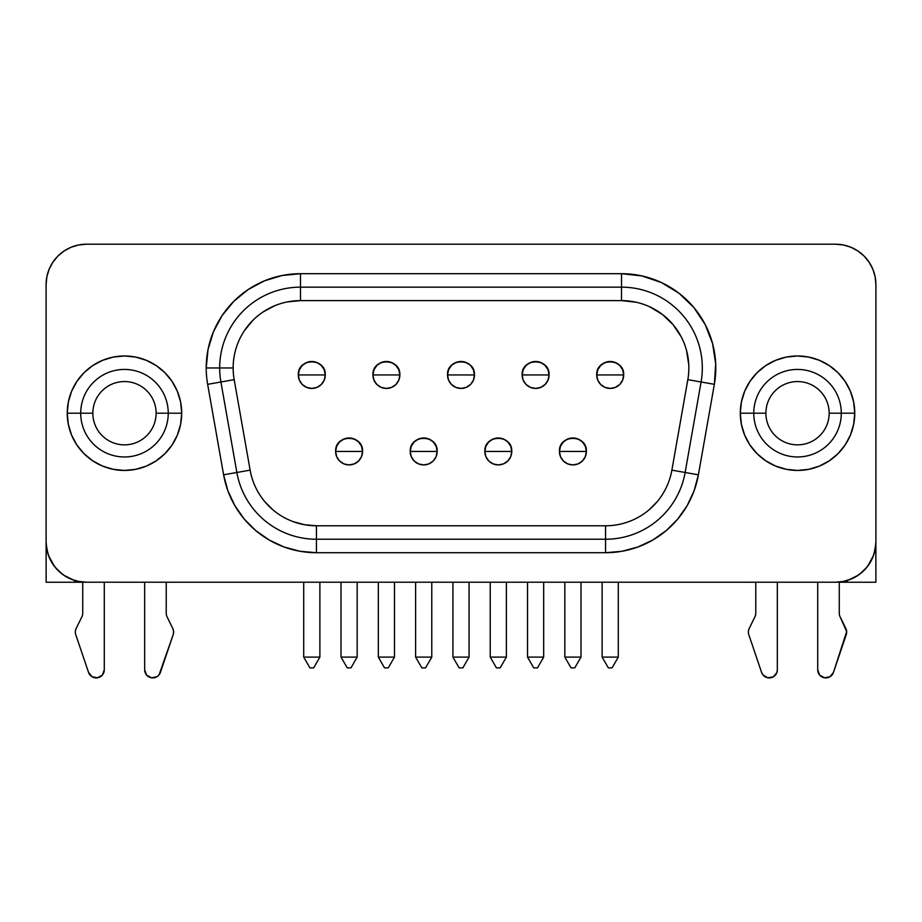 <?xml version="1.0" encoding="UTF-8"?>
<svg xmlns="http://www.w3.org/2000/svg" width="922" height="922" viewBox="0 0 922 922"><rect width="100%" height="100%" fill="white"/><g stroke="black" fill="none" stroke-linecap="round" stroke-linejoin="round"><path stroke-width="1.38" d="M177.347 391.297L172.057 381.408L164.946 372.73L156.267 365.619L146.379 360.329L135.638 357.068L124.47 355.973L113.314 357.068L102.573 360.329L92.673 365.619L84.006 372.73L76.883 381.408L71.593 391.297L68.343 402.038L67.237 413.206L68.343 424.374L71.593 435.103L76.883 445.003L84.006 453.67L92.673 460.793L102.573 466.083L113.314 469.333L124.47 470.439L135.638 469.333L146.379 466.083L156.267 460.793L164.946 453.67L172.057 445.003L177.347 435.103L180.608 424.374L181.703 413.206L168.242 413.206A43.76 43.76 0 0 1 124.47 456.966A43.76 43.76 0 0 1 80.71 413.206L67.237 413.206A57.233 57.233 0 0 1 124.47 355.973A57.233 57.233 0 0 1 181.703 413.206L180.608 402.038L177.347 391.297A57.233 57.233 0 0 0 124.505 355.973M124.447 355.973A57.233 57.233 0 0 0 67.237 413.148M80.71 413.206A43.76 43.76 0 0 1 124.47 369.434A43.76 43.76 0 0 1 168.242 413.206L156.118 413.206A31.648 31.648 0 0 0 124.47 381.558A31.648 31.648 0 0 0 92.834 413.206L80.71 413.206L92.834 413.206A31.648 31.648 0 0 1 124.47 381.558A31.648 31.648 0 0 1 156.118 413.206A31.648 31.648 0 0 1 124.47 444.853A31.648 31.648 0 0 1 92.834 413.206A31.648 31.648 0 0 0 124.47 444.853A31.648 31.648 0 0 0 156.118 413.206L168.242 413.206A43.76 43.76 0 0 1 124.47 456.966A43.76 43.76 0 0 1 80.71 413.206A43.76 43.76 0 0 1 124.47 369.434A43.76 43.76 0 0 1 168.242 413.206L181.703 413.206A57.233 57.233 0 0 1 124.47 470.439A57.233 57.233 0 0 1 67.237 413.206L80.71 413.206M744.653 435.103L749.943 445.003L757.054 453.67L765.733 460.793L775.621 466.083L786.362 469.333L797.53 470.439L808.686 469.333L819.428 466.083L829.327 460.793L837.994 453.67L845.117 445.003L850.407 435.103L853.657 424.374L854.763 413.206L853.657 402.038L850.407 391.297L845.117 381.408L837.994 372.73L829.327 365.619L819.428 360.329L808.686 357.068L797.53 355.973L786.362 357.068L775.621 360.329L765.733 365.619L757.054 372.73L749.943 381.408L744.653 391.297L741.392 402.038L740.297 413.206L753.758 413.206A43.76 43.76 0 0 1 797.53 369.434A43.76 43.76 0 0 1 841.29 413.206L854.763 413.206A57.233 57.233 0 0 1 797.53 470.439A57.233 57.233 0 0 1 740.297 413.206L741.392 424.374L744.653 435.103A57.233 57.233 0 0 0 797.495 470.439M797.553 470.439A57.233 57.233 0 0 0 854.763 413.263M841.29 413.206A43.76 43.76 0 0 1 797.53 456.966A43.76 43.76 0 0 1 753.758 413.206L765.882 413.206A31.648 31.648 0 0 0 797.53 444.853A31.648 31.648 0 0 0 829.166 413.206L841.29 413.206L829.166 413.206A31.648 31.648 0 0 1 797.53 444.853A31.648 31.648 0 0 1 765.882 413.206A31.648 31.648 0 0 1 797.53 381.558A31.648 31.648 0 0 1 829.166 413.206A31.648 31.648 0 0 0 797.53 381.558A31.648 31.648 0 0 0 765.882 413.206L753.758 413.206A43.76 43.76 0 0 1 797.53 369.434A43.76 43.76 0 0 1 841.29 413.206A43.76 43.76 0 0 1 797.53 456.966A43.76 43.76 0 0 1 753.758 413.206L740.297 413.206A57.233 57.233 0 0 1 797.53 355.973A57.233 57.233 0 0 1 854.763 413.206L841.29 413.206M75.754 634.647A8.079 8.079 0 0 1 76.146 628.504L81.908 616.76A8.079 8.079 0 0 0 82.726 613.211L82.726 582.036L82.726 613.211A8.079 8.079 0 0 1 81.908 616.76L76.146 628.504A8.079 8.079 0 0 0 75.754 634.647L88.547 672.426L75.754 634.647M748.802 634.647A8.079 8.079 0 0 1 749.194 628.504L754.957 616.76A8.079 8.079 0 0 0 755.775 613.211A8.079 8.079 0 0 1 754.957 616.76L749.194 628.504A8.079 8.079 0 0 0 748.802 634.647L761.595 672.426L748.802 634.647M572.908 451.446L586.369 451.446C587.21 434.078 558.605 434.078 559.435 451.446L572.908 451.446L559.435 451.446A13.461 13.461 0 0 1 572.908 437.985A13.461 13.461 0 0 1 586.369 451.446L585.343 456.597L582.427 460.965L578.059 463.893L572.908 464.918L567.756 463.893L563.388 460.965L560.461 456.597L559.435 451.446L560.461 446.294L563.388 441.926L567.756 439.01L572.908 437.985L578.059 439.01L582.427 441.926L585.343 446.294L586.369 451.446A13.461 13.461 0 0 1 572.908 464.918A13.461 13.461 0 0 1 559.435 451.446A13.461 13.461 0 0 0 572.908 464.918A13.461 13.461 0 0 0 586.369 451.446L572.908 451.446M498.306 451.446L511.768 451.446C512.597 434.078 484.004 434.078 484.834 451.446L498.306 451.446L484.834 451.446A13.461 13.461 0 0 1 498.306 437.985A13.461 13.461 0 0 1 511.768 451.446L510.742 456.597L507.826 460.965L503.458 463.893L498.306 464.918L493.143 463.893L488.775 460.965L485.859 456.597L484.834 451.446L485.859 446.294L488.775 441.926L493.143 439.01L498.306 437.985L503.458 439.01L507.826 441.926L510.742 446.294L511.768 451.446A13.461 13.461 0 0 1 498.306 464.918A13.461 13.461 0 0 1 484.834 451.446A13.461 13.461 0 0 0 498.306 464.918A13.461 13.461 0 0 0 511.768 451.446L498.306 451.446M423.694 451.446L437.166 451.446C437.996 434.078 409.403 434.078 410.232 451.446L423.694 451.446L410.232 451.446A13.461 13.461 0 0 1 423.694 437.985A13.461 13.461 0 0 1 437.166 451.446L436.141 456.597L433.225 460.965L428.857 463.893L423.694 464.918L418.542 463.893L414.174 460.965L411.258 456.597L410.232 451.446L411.258 446.294L414.174 441.926L418.542 439.01L423.694 437.985L428.857 439.01L433.225 441.926L436.141 446.294L437.166 451.446A13.461 13.461 0 0 1 423.694 464.918A13.461 13.461 0 0 1 410.232 451.446A13.461 13.461 0 0 0 423.694 464.918A13.461 13.461 0 0 0 437.166 451.446L423.694 451.446M610.203 374.954L623.675 374.954C624.505 357.586 595.912 357.586 596.741 374.954L610.203 374.954L596.741 374.954A13.461 13.461 0 0 1 610.203 361.493A13.461 13.461 0 0 1 623.675 374.954L622.65 380.106L619.734 384.486L615.366 387.401L610.203 388.427L605.051 387.401L600.683 384.486L597.767 380.106L596.741 374.954L597.767 369.803L600.683 365.435L605.051 362.519L610.203 361.493L615.366 362.519L619.734 365.435L622.65 369.803L623.675 374.954A13.461 13.461 0 0 1 610.203 388.427A13.461 13.461 0 0 1 596.741 374.954A13.461 13.461 0 0 0 610.203 388.427A13.461 13.461 0 0 0 623.675 374.954L610.203 374.954M535.601 374.954L549.074 374.954C549.904 357.586 521.299 357.586 522.14 374.954L535.601 374.954L522.14 374.954A13.461 13.461 0 0 1 535.601 361.493A13.461 13.461 0 0 1 549.074 374.954L548.048 380.106L545.121 384.486L540.753 387.401L535.601 388.427L530.45 387.401L526.082 384.486L523.166 380.106L522.14 374.954L523.166 369.803L526.082 365.435L530.45 362.519L535.601 361.493L540.753 362.519L545.121 365.435L548.048 369.803L549.074 374.954A13.461 13.461 0 0 1 535.601 388.427A13.461 13.461 0 0 1 522.14 374.954A13.461 13.461 0 0 0 535.601 388.427A13.461 13.461 0 0 0 549.074 374.954L535.601 374.954M461 374.954L474.461 374.954C475.303 357.586 446.697 357.586 447.539 374.954L461 374.954L447.539 374.954A13.461 13.461 0 0 1 461 361.493A13.461 13.461 0 0 1 474.461 374.954L473.447 380.106L470.52 384.486L466.152 387.401L461 388.427L455.848 387.401L451.48 384.486L448.553 380.106L447.539 374.954L448.553 369.803L451.48 365.435L455.848 362.519L461 361.493L466.152 362.519L470.52 365.435L473.447 369.803L474.461 374.954A13.461 13.461 0 0 1 461 388.427A13.461 13.461 0 0 1 447.539 374.954A13.461 13.461 0 0 0 461 388.427A13.461 13.461 0 0 0 474.461 374.954L461 374.954M386.399 374.954L399.86 374.954C400.701 357.586 372.096 357.586 372.926 374.954L386.399 374.954L372.926 374.954A13.461 13.461 0 0 1 386.399 361.493A13.461 13.461 0 0 1 399.86 374.954L398.834 380.106L395.918 384.486L391.55 387.401L386.399 388.427L381.247 387.401L376.879 384.486L373.952 380.106L372.926 374.954L373.952 369.803L376.879 365.435L381.247 362.519L386.399 361.493L391.55 362.519L395.918 365.435L398.834 369.803L399.86 374.954A13.461 13.461 0 0 1 386.399 388.427A13.461 13.461 0 0 1 372.926 374.954A13.461 13.461 0 0 0 386.399 388.427A13.461 13.461 0 0 0 399.86 374.954L386.399 374.954M349.092 451.446L362.565 451.446C363.395 434.078 334.79 434.078 335.631 451.446L349.092 451.446L335.631 451.446A13.461 13.461 0 0 1 349.092 437.985A13.461 13.461 0 0 1 362.565 451.446L361.539 456.597L358.612 460.965L354.244 463.893L349.092 464.918L343.941 463.893L339.573 460.965L336.657 456.597L335.631 451.446L336.657 446.294L339.573 441.926L343.941 439.01L349.092 437.985L354.244 439.01L358.612 441.926L361.539 446.294L362.565 451.446A13.461 13.461 0 0 1 349.092 464.918A13.461 13.461 0 0 1 335.631 451.446A13.461 13.461 0 0 0 349.092 464.918A13.461 13.461 0 0 0 362.565 451.446L349.092 451.446M311.797 374.954L325.259 374.954C326.088 357.586 297.495 357.586 298.325 374.954L311.797 374.954L298.325 374.954A13.461 13.461 0 0 1 311.797 361.493A13.461 13.461 0 0 1 325.259 374.954L324.233 380.106L321.317 384.486L316.949 387.401L311.797 388.427L306.634 387.401L302.266 384.486L299.35 380.106L298.325 374.954L299.35 369.803L302.266 365.435L306.634 362.519L311.797 361.493L316.949 362.519L321.317 365.435L324.233 369.803L325.259 374.954A13.461 13.461 0 0 1 311.797 388.427A13.461 13.461 0 0 1 298.325 374.954A13.461 13.461 0 0 0 311.797 388.427A13.461 13.461 0 0 0 325.259 374.954L311.797 374.954M293.403 521.725L304.744 524.756L316.442 525.782A67.329 67.329 0 0 1 250.127 470.139L234.176 379.645A67.329 67.329 0 0 1 233.151 367.959L233.151 367.959A67.329 67.329 0 0 1 300.48 300.618L300.48 287.157A80.802 80.802 0 0 0 220.911 381.985A80.802 80.802 0 0 1 300.48 287.157L300.48 273.696L300.48 287.157L621.52 287.157A80.802 80.802 0 0 1 701.089 381.985L685.138 472.479A80.802 80.802 0 0 1 605.558 539.243L316.442 539.243A80.802 80.802 0 0 1 236.862 472.479L220.911 381.985L234.176 379.645A67.329 67.329 0 0 1 233.151 367.959L206.217 367.959A94.263 94.263 0 0 1 300.48 273.696L282.086 275.505L264.407 280.864L248.11 289.577L233.831 301.298L222.098 315.589L213.385 331.885L208.026 349.565L206.217 367.959A94.263 94.263 0 0 0 207.646 384.324L223.608 474.818L227.861 490.688L234.799 505.579L244.226 519.04L255.843 530.657L269.305 540.085L284.195 547.034L300.065 551.287L316.442 552.716L605.558 552.716L621.935 551.287L637.805 547.034L652.695 540.085L666.157 530.657L677.774 519.04L687.201 505.579L694.139 490.688L698.392 474.818L714.354 384.324L715.691 363.844L712.568 343.56L705.134 324.429L693.736 307.36L678.903 293.173L661.362 282.524L641.919 275.92L621.52 273.696L300.48 273.696L621.52 273.696A94.263 94.263 0 0 1 714.354 384.324L701.089 381.985A80.802 80.802 0 0 0 621.52 287.157L300.48 287.157L300.48 300.618L287.341 301.92M797.53 582.231L777.327 582.231L797.53 582.231M847.353 582.231L875.877 582.231L847.353 582.231L847.353 580.434L847.353 582.231L839.274 582.231M124.47 582.231L144.673 582.231L124.47 582.231M174.304 582.231L166.225 582.231M46.1 541.802L46.1 284.598L46.872 276.715L49.177 269.143L52.911 262.159L57.936 256.028L64.056 251.003L71.04 247.269L78.612 244.975L86.495 244.203L835.505 244.203L843.388 244.975L850.96 247.269L857.944 251.003L864.064 256.028L869.089 262.159L872.823 269.143L875.128 276.715L875.9 284.598L875.9 541.802L875.128 549.685L872.823 557.268L869.089 564.252L864.064 570.372L857.944 575.397L850.96 579.131L843.388 581.425L835.505 582.208L86.495 582.208L78.612 581.425L71.04 579.131L64.056 575.397L57.936 570.372L52.911 564.252L49.177 557.268L46.872 549.685L46.1 541.802A40.395 40.395 0 0 0 86.495 582.208L835.505 582.208A40.395 40.395 0 0 0 875.9 541.802L875.9 284.598A40.395 40.395 0 0 0 835.505 244.203L86.495 244.203A40.395 40.395 0 0 0 46.1 284.598L46.1 541.802M264.856 501.729L273.154 510.027M648.846 510.027L657.144 501.729M636.088 302.22L621.52 300.618A67.329 67.329 0 0 1 687.824 379.645L671.873 470.139A67.329 67.329 0 0 1 605.558 525.782L316.442 525.782A67.329 67.329 0 0 1 250.127 470.139L234.176 379.645L220.911 381.985L236.862 472.479L250.127 470.139L236.862 472.479A80.802 80.802 0 0 0 316.442 539.243L316.442 525.782L316.442 539.243L605.558 539.243A80.802 80.802 0 0 0 685.138 472.479L701.089 381.985L687.824 379.645L714.354 384.324L698.392 474.818L671.873 470.139L698.392 474.818A94.263 94.263 0 0 1 605.558 552.716L605.558 525.782L605.558 552.716L316.442 552.716L316.442 539.243L316.442 552.716A94.263 94.263 0 0 1 223.608 474.818L207.646 384.324A94.263 94.263 0 0 1 206.217 367.959L233.151 367.959A67.329 67.329 0 0 1 300.48 300.618L621.52 300.618A67.329 67.329 0 0 1 687.824 379.645L671.873 470.139A67.329 67.329 0 0 1 605.558 525.782L316.442 525.782M688.792 365.02L686.556 350.533M681.243 336.864L673.095 324.671L662.503 314.54L649.975 306.934M274.71 305.747L263.07 311.97M252.87 320.349L244.491 330.549M73.472 580.053L63.687 575.144M62.754 574.487L55.343 567.526M54.456 566.408L48.486 555.493M48.048 554.191L46.192 544.556M46.123 543.288L46.123 582.231L74.647 582.231L74.647 580.434L74.647 582.231L46.123 582.231L46.123 543.288M875.808 544.556L873.952 554.191M873.514 555.493L867.544 566.408M866.657 567.526L859.246 574.487M858.313 575.144L848.528 580.053M875.877 582.231L875.877 543.288L875.877 582.231M747.696 582.231L755.775 582.231M82.726 582.231L74.647 582.231M875.9 541.802A40.395 40.395 0 0 1 875.877 543.277M57.936 256.028L64.056 251.003M78.612 244.975L86.495 244.203M835.505 244.203L843.388 244.975M621.52 300.618L621.52 287.157L621.52 300.618L300.48 300.618M621.52 287.157L621.52 273.696L621.52 287.157M220.911 381.985L207.646 384.324L220.911 381.985M236.862 472.479L223.608 474.818L236.862 472.479M313.653 667.874L309.93 667.874L303.707 657.109L303.707 582.231L303.707 657.109L319.876 657.109L319.876 582.231L319.876 657.109L313.653 667.874L309.93 667.874L303.707 657.109L319.876 657.109L313.653 667.874M350.959 667.874L347.237 667.874L350.959 667.874L357.171 657.109L341.013 657.109L341.013 582.231L341.013 657.109L347.237 667.874L341.013 657.109L357.171 657.109L357.171 582.231L357.171 657.109L350.959 667.874M378.32 582.231L378.32 657.109L394.478 657.109L394.478 582.231L394.478 657.109L388.254 667.874L384.532 667.874L378.32 657.109L378.32 582.231M378.32 657.109L384.532 667.874L388.254 667.874L394.478 657.109L378.32 657.109M452.921 582.231L452.921 657.109L469.079 657.109L469.079 582.231L469.079 657.109L462.856 667.874L459.144 667.874L452.921 657.109L452.921 582.231M452.921 657.109L459.144 667.874L462.856 667.874L469.079 657.109L452.921 657.109M527.522 582.231L527.522 657.109L543.68 657.109L543.68 582.231L543.68 657.109L537.468 667.874L533.746 667.874L527.522 657.109L527.522 582.231M527.522 657.109L533.746 667.874L537.468 667.874L543.68 657.109L527.522 657.109M602.124 582.231L602.124 657.109L618.293 657.109L618.293 582.231L618.293 657.109L612.07 667.874L608.347 667.874L602.124 657.109L602.124 582.231M602.124 657.109L608.347 667.874L612.07 667.874L618.293 657.109L602.124 657.109M425.561 667.874L421.838 667.874L425.561 667.874L431.773 657.109L415.615 657.109L415.615 582.231L415.615 657.109L421.838 667.874L415.615 657.109L431.773 657.109L431.773 582.231L431.773 657.109L425.561 667.874M500.162 667.874L496.439 667.874L500.162 667.874L506.385 657.109L490.227 657.109L490.227 582.231L490.227 657.109L496.439 667.874L490.227 657.109L506.385 657.109L506.385 582.231L506.385 657.109L500.162 667.874M574.763 667.874L571.041 667.874L574.763 667.874L580.987 657.109L564.829 657.109L564.829 582.231L564.829 657.109L571.041 667.874L564.829 657.109L580.987 657.109L580.987 582.231L580.987 657.109L574.763 667.874M839.274 613.211L839.274 582.036L839.274 613.211A8.079 8.079 0 0 0 840.092 616.76L845.854 628.504A8.079 8.079 0 0 1 846.246 634.647L833.453 672.426A8.079 8.079 0 0 1 817.722 669.833L819.646 675.054L824.487 677.797L829.961 676.76L833.453 672.426L846.661 631.535L840.092 616.76A8.079 8.079 0 0 1 839.274 613.211M817.722 582.208L817.722 669.833L817.722 582.208M777.327 582.208L777.327 669.833A8.079 8.079 0 0 1 761.595 672.426L762.955 674.904L767.726 677.762L765.087 676.76M755.775 582.208L755.775 613.211L755.775 582.208M104.278 669.833L104.278 582.208L104.278 669.833L102.354 675.054L97.513 677.797L92.039 676.76L88.547 672.426A8.079 8.079 0 0 0 104.278 669.833M166.225 613.211L166.225 582.208L166.225 613.211A8.079 8.079 0 0 0 167.043 616.76L172.806 628.504L167.043 616.76A8.079 8.079 0 0 1 166.225 613.211M144.673 582.208L144.673 669.833L146.598 675.054L151.439 677.797L156.913 676.76L159.045 674.904L173.198 634.647L173.613 631.535L172.806 628.504A8.079 8.079 0 0 1 173.198 634.647L160.405 672.426A8.079 8.079 0 0 1 144.673 669.833L144.673 582.208M777.327 669.833L776.831 672.611L773.224 676.863L767.726 677.762M773.224 676.863L770.562 677.797M100.175 676.863L97.513 677.797M94.678 677.762L92.039 676.76M148.776 676.863L151.439 677.797M154.274 677.762L156.913 676.76M173.198 634.647L173.613 631.535M821.825 676.863L824.487 677.797M827.322 677.762L829.961 676.76M846.246 634.647L846.661 631.535M850.407 391.297A57.233 57.233 0 0 0 797.553 355.973M797.495 355.973A57.233 57.233 0 0 0 740.297 413.16M71.593 435.103A57.233 57.233 0 0 0 124.447 470.439M124.505 470.439A57.233 57.233 0 0 0 181.703 413.252"/></g></svg>
